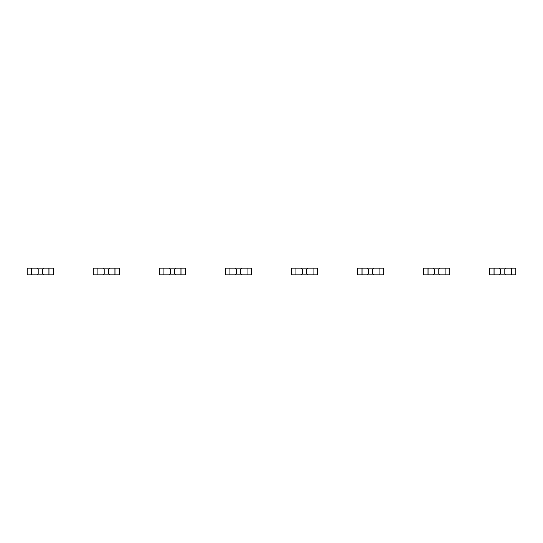 <?xml version="1.0" encoding="UTF-8"?>
<svg xmlns="http://www.w3.org/2000/svg" width="543" height="543" viewBox="0 0 543 543"><rect width="100%" height="100%" fill="white"/><g stroke="black" fill="none" stroke-linecap="round" stroke-linejoin="round"><path stroke-width="0.81" d="M31.772 268.201L31.772 274.799L27.15 274.799L27.15 268.201L37.053 268.201L38.214 269.355L38.214 273.645L37.053 274.799L53.567 274.799L53.567 268.201L48.945 268.201L48.945 274.799M31.772 274.799L37.053 274.799M37.053 268.201L43.657 268.201L42.503 269.355L42.503 273.645L43.657 274.799M43.657 268.201L48.945 268.201M97.815 268.201L97.815 274.799L93.192 274.799L93.192 268.201L103.095 268.201L104.249 269.355L104.249 273.645L103.095 274.799L119.609 274.799L119.609 268.201L114.987 268.201L114.987 274.799M97.815 274.799L103.095 274.799M103.095 268.201L109.7 268.201L108.546 269.355L108.546 273.645L109.7 274.799M109.7 268.201L114.987 268.201M163.857 268.201L163.857 274.799L159.228 274.799L159.228 268.201L169.138 268.201L170.292 269.355L170.292 273.645L169.138 274.799L185.645 274.799L185.645 268.201L181.023 268.201L181.023 274.799M163.857 274.799L169.138 274.799M169.138 268.201L175.742 268.201L174.588 269.355L174.588 273.645L175.742 274.799M175.742 268.201L181.023 268.201M229.893 268.201L229.893 274.799L225.27 274.799L225.27 268.201L235.18 268.201L236.334 269.355L236.334 273.645L235.18 274.799L251.687 274.799L251.687 268.201L247.065 268.201L247.065 274.799M229.893 274.799L235.18 274.799M235.18 268.201L241.784 268.201L240.624 269.355L240.624 273.645L241.784 274.799M241.784 268.201L247.065 268.201M295.935 268.201L295.935 274.799L291.313 274.799L291.313 268.201L301.216 268.201L302.376 269.355L302.376 273.645L301.216 274.799L317.73 274.799L317.73 268.201L313.107 268.201L313.107 274.799M295.935 274.799L301.216 274.799M301.216 268.201L307.82 268.201L306.666 269.355L306.666 273.645L307.82 274.799M307.82 268.201L313.107 268.201M361.977 268.201L361.977 274.799L357.355 274.799L357.355 268.201L367.258 268.201L368.412 269.355L368.412 273.645L367.258 274.799L383.772 274.799L383.772 268.201L379.143 268.201L379.143 274.799M361.977 274.799L367.258 274.799M367.258 268.201L373.862 268.201L372.708 269.355L372.708 273.645L373.862 274.799M373.862 268.201L379.143 268.201M428.013 268.201L428.013 274.799L423.391 274.799L423.391 268.201L433.3 268.201L434.454 269.355L434.454 273.645L433.3 274.799L449.808 274.799L449.808 268.201L445.185 268.201L445.185 274.799M428.013 274.799L433.3 274.799M433.3 268.201L439.905 268.201L438.751 269.355L438.751 273.645L439.905 274.799M439.905 268.201L445.185 268.201M494.055 268.201L494.055 274.799L489.433 274.799L489.433 268.201L499.343 268.201L500.497 269.355L500.497 273.645L499.343 274.799L515.85 274.799L515.85 268.201L511.228 268.201L511.228 274.799M494.055 274.799L499.343 274.799M499.343 268.201L505.947 268.201L504.786 269.355L504.786 273.645L505.947 274.799M505.947 268.201L511.228 268.201"/></g></svg>
